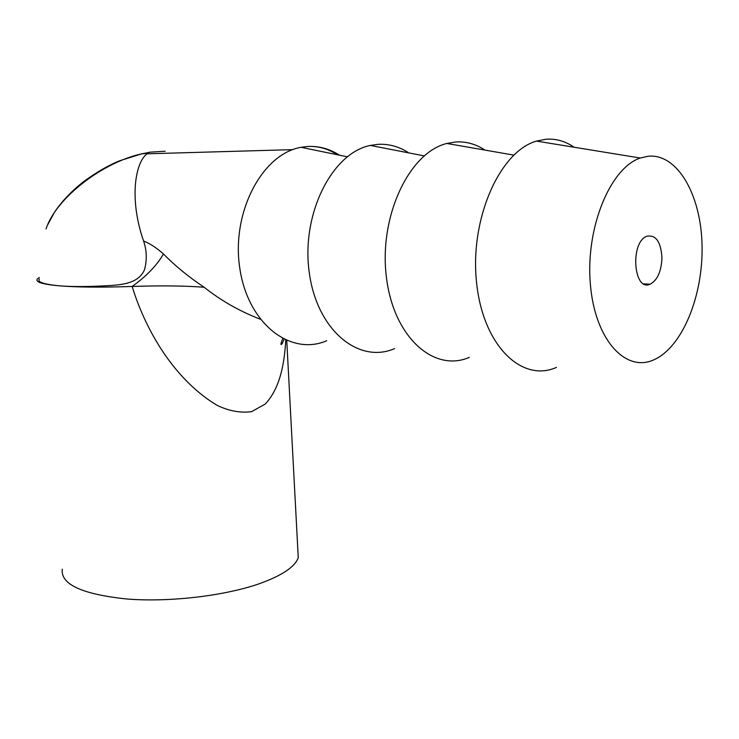 <?xml version="1.0" encoding="UTF-8"?>
<svg xmlns="http://www.w3.org/2000/svg" width="739" height="739" viewBox="0 0 739 739"><rect width="100%" height="100%" fill="white"/><g stroke="black" fill="none" stroke-linecap="round" stroke-linejoin="round"><path stroke-width="1.11" d="M297.799 549.077L298.251 557.668C295.129 566.628 282.677 575.127 260.885 583.173C226.236 595.643 170.478 602.424 127.191 599.033C82.121 594.322 60.487 584.383 62.261 569.215M285.781 340.152C284.339 364.373 279.952 388.289 265.246 404.048L251.602 411.66C240.646 413.129 229.256 411.078 217.432 405.517C177.36 381.832 147.079 335.016 132.142 286.464C101.409 287.508 77.078 287.286 59.138 285.817C42.169 284.266 34.936 281.965 37.44 278.899L39.278 277.494M165.213 151.218L149.324 152.225L147.116 153.804C135.514 162.044 128.734 198.126 143.569 240.997C146.802 250.345 147.116 259.906 144.521 269.689C139.024 282.64 123.903 284.497 112.245 285.411C90.795 286.778 73.087 286.917 59.138 285.817C43.555 284.238 36.978 281.984 39.407 279.037M337.363 154.756C327.996 148.65 317.992 145.897 307.359 146.498C318.758 145.851 329.474 148.751 339.506 155.19M143.569 240.997C150.146 243.658 156.779 247.99 163.448 253.976C175.235 265.966 188.796 277.051 204.149 287.24C220.869 300.542 239.538 311.184 260.156 319.165M326.712 340.734C290.695 356.42 247.851 323.913 239.796 268.229C231.141 212.684 262.096 153.823 301.096 147.31L307.35 146.498L301.179 147.329M394.589 348.605C358.784 364.262 316.883 330.333 309.244 272.395C301.032 214.587 331.746 153.093 370.322 145.435L377.731 144.354C388.751 143.708 399.115 146.553 408.824 152.908M469.293 357.39C433.978 372.779 393.471 337.289 386.386 277.014C378.765 216.878 408.972 152.576 446.818 143.458L455.603 141.971C466.023 141.334 475.833 144.05 485.033 150.109M556.412 367.422C521.826 382.876 482.918 345.64 476.553 282.418C469.681 219.344 499.499 151.587 536.449 141.094L546.232 139.2C556.134 138.572 565.446 141.251 574.175 147.246M648.297 156.225C677.82 153.49 701.209 195.549 702.05 245.662C703.205 295.748 682.402 346.97 654.227 359.644C625.748 373.213 594.729 339.728 590.332 283.767C585.519 227.945 610.192 167.873 640.316 158.026L648.297 156.225M661.95 257.726C661.387 271.425 657.433 280.257 650.098 284.219C633.415 292.007 629.887 242.013 646.902 236.231C655.872 234.605 660.888 241.764 661.95 257.726M149.37 152.345L141.463 153.924C101.964 162.543 55.665 198.689 46.049 228.961M163.448 253.976C156.88 265.393 146.442 276.229 132.142 286.464C160.585 285.503 184.584 285.762 204.149 287.24M286.76 340.577L298.251 557.668M147.116 153.804L292.755 149.638M347.21 156.779L301.096 147.31M424.14 155.874L370.322 145.435M513.753 155.107L446.818 143.458M640.316 158.026L536.449 141.094M141.463 153.924L147.837 153.269M282.723 338.665C280.497 344.208 280.349 345.824 282.261 343.533L284.072 339.349M643.891 283.878L650.098 284.219M141.334 153.952L119.875 160.696C108.559 165.231 96.412 172.261 83.405 181.776C71.572 191.096 61.984 201.184 54.621 212.038L47.712 224.739"/></g></svg>
